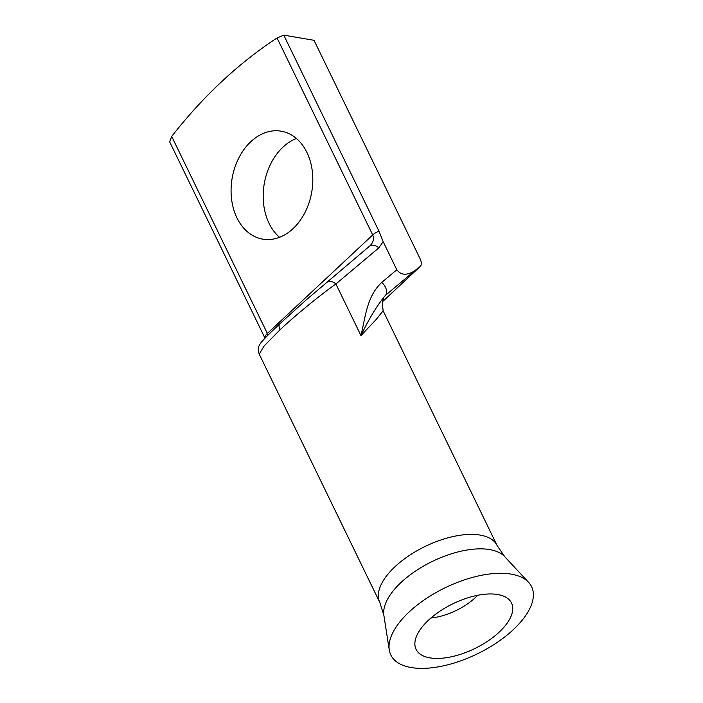 <?xml version="1.0" encoding="UTF-8"?>
<svg xmlns="http://www.w3.org/2000/svg" width="703" height="703" viewBox="0 0 703 703"><rect width="100%" height="100%" fill="white"/><g stroke="black" fill="none" stroke-linecap="round" stroke-linejoin="round"><path stroke-width="1.05" d="M511.186 574.114A78.226 36.758 154.1 0 0 430.227 595.986A78.226 36.758 154.1 0 0 389.26 649.941A78.226 36.758 154.1 0 0 411.22 667.551A78.226 36.758 154.1 0 0 501.16 639.642A78.226 36.758 154.1 0 0 528.559 582.295A78.226 36.758 154.1 0 0 511.186 574.114M497.698 594.518A53.041 24.921 154.1 0 0 442.802 609.343A53.041 24.921 154.1 0 0 415.025 645.925A53.041 24.921 154.1 0 0 429.911 657.867A53.041 24.921 154.1 0 0 490.896 638.948A53.041 24.921 154.1 0 0 509.482 600.063A53.041 24.921 154.1 0 0 497.698 594.518M236.955 217.868A54.764 40.396 -80.3 0 0 262.746 239.143A54.764 40.396 -80.3 0 0 305.023 212.455A54.764 40.396 -80.3 0 0 306.93 152.463A54.764 40.396 -80.3 0 0 281.138 131.18A54.764 40.396 -80.3 0 0 238.853 157.867A54.764 40.396 -80.3 0 0 236.955 217.868M279.583 237.298A54.764 40.396 99.7 0 1 269.056 223.334A54.764 40.396 99.7 0 1 296.411 138.5M326.438 282.457A9.78 6.169 49.9 0 1 326.667 282.255A9.78 6.169 49.9 0 1 335.902 283.968C319.61 295.488 294.803 315.832 280.066 329.76L264.117 345.964L259.249 354.171C256.964 346.878 259.53 345.648 259.873 344.294C260.954 342.581 261.709 341.368 270.734 332.44L279.891 323.723A9.78 4.736 -133.1 0 1 280.049 323.591M383.653 298.784L382.239 302.044L383.126 310.796L375.701 320.032L360.955 335.577C365.455 317.018 366.896 296.174 381.703 282.483A9.78 6.169 49.9 0 1 385.279 295.524C376.905 305.708 368.803 319.057 360.955 335.577L335.902 283.968L378.82 247.86A9.78 6.169 49.9 0 0 369.585 246.147L369.585 246.147A9.78 6.169 49.9 0 0 369.365 246.349C373.284 242.737 374.4 238.941 372.713 234.969L277.052 37.962L283.784 35.15L378.979 231.19L383.153 241.656L396.808 269.776C400.921 275.277 406.844 275.655 414.559 270.892L419.963 266.683A13.041 6.318 46.9 0 0 420.174 266.499A13.041 6.318 46.9 0 0 419.955 258.458L314.021 40.299L283.784 35.15M171.69 136.426L267.351 333.442A9.78 4.596 154.1 0 0 264.838 337.862L169.651 141.821L171.69 136.426A488.928 360.657 99.7 0 1 277.052 37.962M378.979 231.19A9.78 4.596 -25.9 0 0 372.713 234.969L267.351 333.442L268.133 335.006M369.664 246.076L305.981 300.093L279.891 323.723A9.78 4.736 -133.1 0 0 280.066 329.76M383.126 310.796L497.118 545.546A65.194 30.633 154.1 0 0 480.131 535.088A65.194 30.633 154.1 0 0 408.838 555.783A65.194 30.633 154.1 0 0 379.831 602.497L383.873 615.345L389.26 649.941M497.118 545.546L504.71 556.671A67.857 31.89 154.1 0 0 489.64 549.57A67.857 31.89 154.1 0 0 419.41 568.542A67.857 31.89 154.1 0 0 383.873 615.345M430.93 618.007A41.776 19.631 154.1 0 0 477.697 595.292M414.559 270.892L385.279 295.524M382.265 301.912L419.963 266.683M383.153 241.656L378.82 247.86M381.703 282.483L396.808 269.776M259.249 354.171L379.831 602.497M382.265 301.939L420.174 266.499M504.71 556.671L528.559 582.295"/></g></svg>
